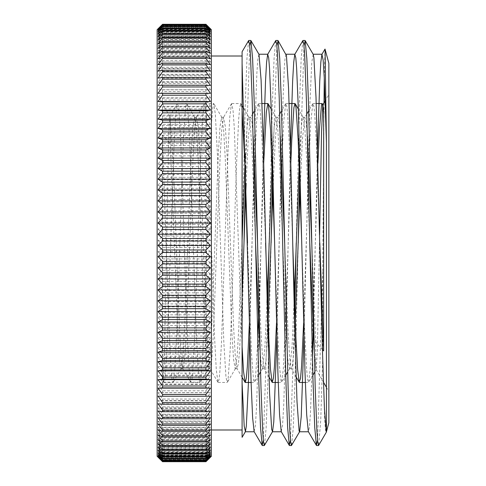 <?xml version="1.0" encoding="UTF-8"?>
<svg xmlns="http://www.w3.org/2000/svg" width="486" height="486" viewBox="0 0 486 486"><rect width="100%" height="100%" fill="white"/><g stroke="black" fill="none" stroke-linecap="round" stroke-linejoin="round"><path stroke-width="0.36" stroke-dasharray="2.43 1.82" d="M162.36 373.448L162.36 135.047A402.773 140.612 -111.8 0 1 170.3 143.844L170.3 119.823L169.869 116.531L168.691 133.48L164.468 353.34L163.418 379.481L163.023 381.121L162.36 373.448L163.922 382.464L164.754 379.888L165.586 372.191L167.251 342.916L173.915 148.388L175.586 116.761L177.25 103.718L186.515 103.53M169.869 116.537L157.142 94.497L157.142 391.503L157.142 94.497M325.019 49.056L324.284 78.27M324.004 102.904L322.747 270.805M328.858 422.741L328.858 63.259M317.558 440.182L322.747 270.811L322.747 357.107L324.539 416.484L325.341 429.253L326.161 432.686M242.095 56.012L242.095 63.459M211.367 56.012L211.367 429.988L211.367 56.012M328.858 94.497L328.858 391.503L328.858 94.497L325.177 100.869M322.753 105.249L322.917 104.782M322.406 349.622A402.773 140.612 68.2 0 1 315.7 342.156L315.7 366.177L316.131 369.469L317.309 352.52L319.63 234.732M302.857 40.587L301.199 58.041L299.54 102.4L296.229 243.012M294.814 308.391L290.446 440.188M275.738 40.587L274.086 58.089L272.427 102.449L269.116 243.006M267.422 320.608L263.333 440.188M248.625 40.599L246.991 57.7L245.357 100.966L242.095 238.76M317.558 148.613L313.47 320.596M312.431 359.464L310.475 412.729L309.497 426.969L308.349 431.617M290.446 148.607L285.926 337.381L283.666 406.478L282.542 425.353L281.242 431.617M263.333 148.601L258.813 337.387L256.553 406.478L255.429 425.353L254.129 431.623M322.747 357.107L320.73 420.36L318.707 445.413M304.005 45.824L299.637 177.609M298.222 242.988L294.905 383.642L293.252 428.002L291.594 445.401M276.892 45.83L272.804 165.41M271.109 243L267.798 383.624L266.14 427.959L264.481 445.389M249.78 45.83L245.691 165.41M243.996 243.018L242.095 329.229M319.818 242.976L316.429 144.385L314.734 114.149L313.889 106.221L312.814 103.712L310.833 121.354L308.853 164.213M308.367 177.609L303.629 322.904M292.706 242.988L289.316 144.378L287.621 114.137L286.776 106.221L285.695 103.725L283.721 121.415L281.74 164.213M281.254 177.603L276.516 322.904M265.593 243.018L262.203 144.378L260.508 114.149L259.664 106.209L258.582 103.737L256.608 121.433L254.628 164.219M254.142 177.609L249.403 322.911M242.095 346.64L234.301 128.055L233.001 109.806L231.476 103.737L229.811 116.737L228.147 148.339L221.476 342.903L219.812 372.209L218.979 379.87L217.916 382.269L216.252 369.19L214.581 337.551L207.923 143.072L206.258 113.797L205.42 106.124L204.588 103.524L202.698 116.695L201.034 148.291L194.37 342.897L192.699 372.191L191.867 379.882L190.804 382.257L189.139 369.214L187.475 337.6L180.81 143.084L179.146 113.791L178.313 106.136L177.475 103.524M162.36 135.047L168.63 317.966L170.75 364.646L171.813 377.579L172.876 382.452L173.186 382.288L175.003 367.167L177.123 322.418L183.495 136.347L185.616 106.531L186.745 103.737L187.742 109.101L189.862 143.449L196.235 330.857L198.355 371.614L199.211 379.718L200.074 382.47L200.481 381.85L202.601 359.142L211.1 126.816L213.22 104.138L213.852 103.725L215.347 114.417L217.467 155.204L223.839 342.606L225.96 376.917L227.187 382.458L228.086 379.451L230.206 349.604L236.579 163.521L238.705 118.797L239.72 107.418L240.74 103.524L242.095 110.371M247.52 242.994L251.444 353.061L253.564 380.483L254.524 382.263L255.691 375.277L257.732 340.577M258.971 308.391L263.71 163.089M274.633 243.018L276.923 313.658L279.049 362.094L281.169 382.263L281.631 382.282L283.295 369.39L285.598 321.781M286.084 308.397L290.822 163.089M301.745 243.024L304.528 326.878L306.654 369.579L307.589 379.195L308.525 382.476L308.774 382.239L310.9 361.863L312.711 321.787M313.197 308.397L317.935 163.096M315.7 342.156L311.775 242.988M307.389 136.08L306.192 122.089L304.746 117.491L302.413 139.16L300.081 190.5M295.3 321.781L293.368 356.366L292.408 365.6L291.442 368.704L291.187 368.485L289.559 356.906L287.925 329.247L284.662 242.994M280.276 136.092L279.079 122.083L277.883 117.284L277.627 117.497L275.434 136.991L273.241 183.283M267.713 331.999L266.018 359.166L265.174 366.304L264.329 368.716L264.08 368.497L262.446 356.961L260.818 329.289L257.55 243.012M253.163 136.098L251.967 122.071L250.77 117.296L250.515 117.515L248.322 137.009L246.129 183.289M242.095 296.527L239.659 349.148L238.438 363.71L236.968 368.51L235.303 356.554L233.638 327.935L226.986 152.823L225.322 126.518L223.408 117.515L221.744 129.464L220.079 158.078L213.427 333.183L211.768 359.5L209.849 368.491L208.184 356.469L206.52 327.831L199.874 152.798L198.209 126.506L196.295 117.497L194.637 129.422L192.972 158.035L186.32 333.171L184.656 359.482L182.736 368.485L181.181 357.817L179.626 332.424L173.411 166.99L170.3 119.835M315.7 366.165L314.175 349.908M309.789 243.012L306.526 156.778L304.898 129.112L303.264 117.515L303.009 117.296L302.164 119.69L301.32 126.828L299.625 153.995M294.37 295.5L292.037 346.84L289.705 368.503L287.791 359.494L286.126 333.202L279.48 158.169L277.816 129.531L275.896 117.29L274.207 126.822L272.512 153.995M266.984 302.711L264.785 349.027L262.592 368.485L261.146 363.923L259.949 349.92M255.563 243L252.301 156.729L250.667 129.057L249.032 117.491L248.783 117.278L247.939 119.702L247.095 126.822L245.4 154.001M242.095 240.363L238.79 328.25L237.138 356.59L235.23 368.704L233.566 359.488L231.901 333.171L225.249 158.041L223.584 129.428L221.671 117.284L220.006 126.512L218.348 152.804L211.696 327.85L210.031 356.493L208.117 368.716L206.453 359.5L204.788 333.183L198.136 158.108L196.478 129.489L194.558 117.296L192.893 126.518L191.235 152.829L184.577 327.959L182.912 356.572L181.005 368.722L179.662 362.714L178.326 345.327L170.3 143.844M249.78 337.381L254.767 131.384L256.881 72.906L257.847 58.97L258.983 54.353M276.892 337.381L282.22 119.708L284.334 66.971L285.13 57.451L286.102 54.371M304.005 337.387L309.673 108.803L311.787 62.129L313.215 54.383M158.047 29.245L210.462 29.245M158.047 31.845L210.462 31.845M158.047 36.754L210.462 36.754M158.047 43.928L210.462 43.928M158.047 53.284L210.462 53.284M158.047 64.711L210.462 64.711M158.047 78.1L210.462 78.1M158.047 396.181L210.462 396.181M158.047 410.992L210.462 410.992M158.047 423.962L210.462 423.962M158.047 434.946L210.462 434.946M158.047 443.827L210.462 443.827M158.047 450.516L210.462 450.516M158.047 454.92L210.462 454.92M158.047 457.01L210.462 457.01M210.462 456.755A820.265 541.847 -0 0 1 205.949 460.935L162.567 460.935A820.265 541.847 0 0 1 158.047 456.755L210.462 456.755A820.265 615.817 -0 0 1 205.949 461.506L162.567 461.506A820.265 615.817 0 0 1 158.047 456.755M210.462 454.155A820.265 474.506 0 0 1 205.949 457.812L162.567 457.812A820.265 474.506 0 0 1 158.047 454.155L210.462 454.155A820.265 669.082 0 0 1 205.949 459.313L162.567 459.313A820.265 669.082 0 0 1 158.047 454.155M210.462 449.246A820.265 401.971 0 0 1 205.949 452.345L162.567 452.345A820.265 401.971 0 0 1 158.047 449.246L210.462 449.246A820.265 715.015 -0 0 1 205.949 454.756L162.567 454.756A820.265 715.015 0 0 1 158.047 449.246M210.462 442.072A820.265 325.025 0 0 1 205.949 444.581L162.567 444.581A820.265 325.025 0 0 1 158.047 442.072L210.462 442.072A820.265 753.118 0 0 1 205.949 447.879L162.567 447.879A820.265 753.118 0 0 1 158.047 442.072M210.462 432.716A820.265 244.525 -0 0 1 205.949 434.606L162.567 434.606A820.265 244.525 0 0 1 158.047 432.716L210.462 432.716A820.265 782.964 0 0 1 205.949 438.755L162.567 438.755A820.265 782.964 -0 0 1 158.047 432.716M210.462 421.289A820.265 161.34 0 0 1 205.949 422.528L162.567 422.528A820.265 161.34 -0 0 1 158.047 421.289L210.462 421.289A820.265 804.239 0 0 1 205.949 427.492L162.567 427.492A820.265 804.239 0 0 1 158.047 421.289M210.462 407.9A820.265 76.393 0 0 1 205.949 408.489L162.567 408.489A820.265 76.393 0 0 1 158.047 407.9L210.462 407.9A820.265 816.699 0 0 1 205.949 414.2L162.567 414.2A820.265 816.699 -0 0 1 158.047 407.9M210.462 392.712A820.265 9.392 -0 0 0 205.949 392.639L162.567 392.639A820.265 9.392 0 0 0 158.047 392.712L210.462 392.712A820.265 820.21 180 0 1 205.949 399.036L162.567 399.036A820.265 820.21 180 0 1 158.047 392.712M210.462 375.878A820.265 95.08 0 0 0 205.949 375.143L162.567 375.143A820.265 95.08 0 0 0 158.047 375.878L210.462 375.878A820.265 814.73 180 0 1 205.949 382.16L162.567 382.16A820.265 814.73 180 0 1 158.047 375.878M210.462 357.593A820.265 179.723 -0 0 0 205.949 356.208L162.567 356.208A820.265 179.723 0 0 0 158.047 357.593L210.462 357.593A820.265 800.333 180 0 1 205.949 363.765L162.567 363.765A820.265 800.333 180 0 1 158.047 357.593M210.462 338.049A820.265 262.391 -0 0 0 205.949 336.026L162.567 336.026A820.265 262.391 0 0 0 158.047 338.049L210.462 338.049A820.265 777.163 180 0 1 205.949 344.039L162.567 344.039A820.265 777.163 180 0 1 158.047 338.049M210.462 317.461A820.265 342.193 0 0 0 205.949 314.825L162.567 314.825A820.265 342.193 -0 0 0 158.047 317.461L210.462 317.461A820.265 745.475 180 0 1 205.949 323.214L162.567 323.214A820.265 745.475 180 0 1 158.047 317.461M210.462 296.065A820.265 418.239 -0 0 0 205.949 292.839L162.567 292.839A820.265 418.239 0 0 0 158.047 296.065L210.462 296.065A820.265 705.623 180 0 1 205.949 301.502L162.567 301.502A820.265 705.623 180 0 1 158.047 296.065M210.462 274.08A820.265 489.706 0 0 0 205.949 270.307L162.567 270.307A820.265 489.706 -0 0 0 158.047 274.08L210.462 274.08A820.265 658.038 180 0 1 205.949 279.158L162.567 279.158A820.265 658.038 180 0 1 158.047 274.08M210.462 251.76A820.265 555.808 0 0 0 205.949 247.471L162.567 247.471A820.265 555.808 -0 0 0 158.047 251.76L210.462 251.76A820.265 603.248 180 0 1 205.949 256.414L162.567 256.414A820.265 603.248 180 0 1 158.047 251.76M210.462 229.343A820.265 615.817 -0 0 0 205.949 224.593L162.567 224.593A820.265 615.817 0 0 0 158.047 229.343L210.462 229.343A820.265 541.847 180 0 1 205.949 233.517L162.567 233.517A820.265 541.847 180 0 1 158.047 229.343M210.462 207.072A820.265 669.082 0 0 0 205.949 201.915L162.567 201.915A820.265 669.082 0 0 0 158.047 207.072L210.462 207.072A820.265 474.506 180 0 1 205.949 210.73L162.567 210.73A820.265 474.506 180 0 1 158.047 207.072M210.462 185.196A820.265 715.015 0 0 0 205.949 179.686L162.567 179.686A820.265 715.015 0 0 0 158.047 185.196L210.462 185.196A820.265 401.971 180 0 1 205.949 188.295L162.567 188.295A820.265 401.971 180 0 1 158.047 185.196M210.462 163.958A820.265 753.118 -0 0 0 205.949 158.15L162.567 158.15A820.265 753.118 0 0 0 158.047 163.958L210.462 163.958A820.265 325.025 180 0 1 205.949 166.461L162.567 166.461A820.265 325.025 180 0 1 158.047 163.958M210.462 143.583A820.265 782.964 0 0 0 205.949 137.544L162.567 137.544A820.265 782.964 -0 0 0 158.047 143.583L210.462 143.583A820.265 244.525 180 0 1 205.949 145.466L162.567 145.466A820.265 244.525 180 0 1 158.047 143.583M210.462 124.294A820.265 804.239 0 0 0 205.949 118.092L162.567 118.092A820.265 804.239 -0 0 0 158.047 124.294L210.462 124.294A820.265 161.34 180 0 1 205.949 125.54L162.567 125.54A820.265 161.34 180 0 1 158.047 124.294M210.462 106.306A820.265 816.699 -0 0 0 205.949 100.013L162.567 100.013A820.265 816.699 -0 0 0 158.047 106.306L210.462 106.306A820.265 76.393 180 0 1 205.949 106.896L162.567 106.896A820.265 76.393 180 0 1 158.047 106.306M210.462 89.819A820.265 820.21 180 0 0 205.949 83.495L162.567 83.495A820.265 820.21 180 0 0 158.047 89.819L210.462 89.819A820.265 9.392 180 0 0 205.949 89.746L162.567 89.746A820.265 9.392 180 0 0 158.047 89.819M210.462 75.008A820.265 814.73 180 0 0 205.949 68.726L162.567 68.726A820.265 814.73 180 0 0 158.047 75.008L210.462 75.008A820.265 95.08 180 0 0 205.949 74.279L162.567 74.279A820.265 95.08 180 0 0 158.047 75.008M210.462 62.038A820.265 800.333 180 0 0 205.949 55.866L162.567 55.866A820.265 800.333 180 0 0 158.047 62.038L210.462 62.038A820.265 179.723 180 0 0 205.949 60.653L162.567 60.653A820.265 179.723 180 0 0 158.047 62.038M210.462 51.054A820.265 777.163 180 0 0 205.949 45.058L162.567 45.058A820.265 777.163 180 0 0 158.047 51.054L210.462 51.054A820.265 262.391 180 0 0 205.949 49.031L162.567 49.031A820.265 262.391 180 0 0 158.047 51.054M210.462 42.173A820.265 745.475 180 0 0 205.949 36.42L162.567 36.42A820.265 745.475 180 0 0 158.047 42.173L210.462 42.173A820.265 342.193 180 0 0 205.949 39.53L162.567 39.53A820.265 342.193 180 0 0 158.047 42.173M210.462 35.484A820.265 705.623 180 0 0 205.949 30.047L162.567 30.047A820.265 705.623 180 0 0 158.047 35.484L210.462 35.484A820.265 418.239 180 0 0 205.949 32.264L162.567 32.264A820.265 418.239 180 0 0 158.047 35.484M210.462 31.08A820.265 658.038 180 0 0 205.949 26.001L162.567 26.001A820.265 658.038 180 0 0 158.047 31.08L210.462 31.08A820.265 489.706 180 0 0 205.949 27.301L162.567 27.301A820.265 489.706 180 0 0 158.047 31.08M210.462 28.99A820.265 603.248 180 0 0 205.949 24.336L162.567 24.336A820.265 603.248 180 0 0 158.047 28.99L210.462 28.99A820.265 555.808 180 0 0 205.949 24.701L162.567 24.701A820.265 555.808 180 0 0 158.047 28.99M210.462 29.743A820.265 631.508 180 0 0 205.949 24.871L162.567 24.871A820.265 631.508 180 0 0 158.047 29.743L210.462 29.743A820.265 523.477 180 0 0 205.949 25.703L162.567 25.703A820.265 523.477 180 0 0 158.047 29.743M210.462 32.993A820.265 682.769 180 0 0 205.949 27.726L162.567 27.726A820.265 682.769 180 0 0 158.047 32.993L210.462 32.993A820.265 454.598 180 0 0 205.949 29.488L162.567 29.488A820.265 454.598 180 0 0 158.047 32.993M210.462 38.546A820.265 726.546 180 0 0 205.949 32.945L162.567 32.945A820.265 726.546 180 0 0 158.047 38.546L210.462 38.546A820.265 380.738 180 0 0 205.949 35.612L162.567 35.612A820.265 380.738 180 0 0 158.047 38.546M210.462 46.34A820.265 762.364 180 0 0 205.949 40.466L162.567 40.466A820.265 762.364 180 0 0 158.047 46.34L210.462 46.34A820.265 302.705 180 0 0 205.949 44.007L162.567 44.007A820.265 302.705 180 0 0 158.047 46.34M210.462 56.291A820.265 789.829 180 0 0 205.949 50.198L162.567 50.198A820.265 789.829 180 0 0 158.047 56.291L210.462 56.291A820.265 221.361 180 0 0 205.949 54.584L162.567 54.584A820.265 221.361 180 0 0 158.047 56.291M210.462 68.289A820.265 808.643 180 0 0 205.949 62.05L162.567 62.05A820.265 808.643 180 0 0 158.047 68.289L210.462 68.289A820.265 137.587 180 0 0 205.949 67.226L162.567 67.226A820.265 137.587 180 0 0 158.047 68.289M210.462 82.195A820.265 818.594 180 0 0 205.949 75.883L162.567 75.883A820.265 818.594 180 0 0 158.047 82.195L210.462 82.195A820.265 52.306 180 0 0 205.949 81.794L162.567 81.794A820.265 52.306 180 0 0 158.047 82.195M210.462 97.868A820.265 819.578 -0 0 0 205.949 91.544L162.567 91.544A820.265 819.578 0 0 0 158.047 97.868L210.462 97.868A820.265 33.546 180 0 1 205.949 98.123L162.567 98.123A820.265 33.546 180 0 1 158.047 97.868M210.462 115.127A820.265 811.577 -0 0 0 205.949 108.87L162.567 108.87A820.265 811.577 0 0 0 158.047 115.127L210.462 115.127A820.265 119.027 180 0 1 205.949 116.045L162.567 116.045A820.265 119.027 180 0 1 158.047 115.127M210.462 133.79A820.265 794.689 -0 0 0 205.949 127.66L162.567 127.66A820.265 794.689 -0 0 0 158.047 133.79L210.462 133.79A820.265 203.209 180 0 1 205.949 135.357L162.567 135.357A820.265 203.209 180 0 1 158.047 133.79M210.462 153.643A820.265 769.095 0 0 0 205.949 147.714L162.567 147.714A820.265 769.095 0 0 0 158.047 153.643L210.462 153.643A820.265 285.167 180 0 1 205.949 155.842L162.567 155.842A820.265 285.167 180 0 1 158.047 153.643M210.462 174.48A820.265 735.075 -0 0 0 205.949 168.812L162.567 168.812A820.265 735.075 0 0 0 158.047 174.48L210.462 174.48A820.265 363.996 180 0 1 205.949 177.293L162.567 177.293A820.265 363.996 180 0 1 158.047 174.48M210.462 196.071A820.265 693 0 0 0 205.949 190.725L162.567 190.725A820.265 693 0 0 0 158.047 196.071L210.462 196.071A820.265 438.84 180 0 1 205.949 199.454L162.567 199.454A820.265 438.84 180 0 1 158.047 196.071M210.462 218.171A820.265 643.33 0 0 0 205.949 213.214L162.567 213.214A820.265 643.33 -0 0 0 158.047 218.171L210.462 218.171A820.265 508.872 180 0 1 205.949 222.096L162.567 222.096A820.265 508.872 180 0 1 158.047 218.171M210.462 240.546A820.265 586.62 -0 0 0 205.949 236.026L162.567 236.026A820.265 586.62 0 0 0 158.047 240.546L210.462 240.546A820.265 573.334 180 0 1 205.949 244.968L162.567 244.968A820.265 573.334 180 0 1 158.047 240.546M210.462 262.95A820.265 523.477 -0 0 0 205.949 258.91L162.567 258.91A820.265 523.477 0 0 0 158.047 262.95L210.462 262.95A820.265 631.508 180 0 1 205.949 267.816L162.567 267.816A820.265 631.508 180 0 1 158.047 262.95M210.462 285.13A820.265 454.598 -0 0 0 205.949 281.625L162.567 281.625A820.265 454.598 -0 0 0 158.047 285.13L210.462 285.13A820.265 682.769 180 0 1 205.949 290.397L162.567 290.397A820.265 682.769 180 0 1 158.047 285.13M210.462 306.848A820.265 380.738 0 0 0 205.949 303.914L162.567 303.914A820.265 380.738 0 0 0 158.047 306.848L210.462 306.848A820.265 726.546 180 0 1 205.949 312.455L162.567 312.455A820.265 726.546 180 0 1 158.047 306.848M210.462 327.874A820.265 302.705 -0 0 0 205.949 325.535L162.567 325.535A820.265 302.705 0 0 0 158.047 327.874L210.462 327.874A820.265 762.364 180 0 1 205.949 333.754L162.567 333.754A820.265 762.364 180 0 1 158.047 327.874M210.462 347.964A820.265 221.361 -0 0 0 205.949 346.257L162.567 346.257A820.265 221.361 0 0 0 158.047 347.964L210.462 347.964A820.265 789.829 180 0 1 205.949 354.057L162.567 354.057A820.265 789.829 180 0 1 158.047 347.964M210.462 366.906A820.265 137.587 0 0 0 205.949 365.843L162.567 365.843A820.265 137.587 0 0 0 158.047 366.906L210.462 366.906A820.265 808.643 180 0 1 205.949 373.139L162.567 373.139A820.265 808.643 180 0 1 158.047 366.906M210.462 384.487A820.265 52.306 0 0 0 205.949 384.086L162.567 384.086A820.265 52.306 0 0 0 158.047 384.487L210.462 384.487A820.265 818.594 180 0 1 205.949 390.799L162.567 390.799A820.265 818.594 180 0 1 158.047 384.487M210.462 400.525A820.265 33.546 0 0 1 205.949 400.78L162.567 400.78A820.265 33.546 -0 0 1 158.047 400.525L210.462 400.525A820.265 819.578 0 0 1 205.949 406.843L162.567 406.843A820.265 819.578 -0 0 1 158.047 400.525M210.462 414.831A820.265 119.027 -0 0 1 205.949 415.749L162.567 415.749A820.265 119.027 0 0 1 158.047 414.831L210.462 414.831A820.265 811.577 0 0 1 205.949 421.089L162.567 421.089A820.265 811.577 0 0 1 158.047 414.831M210.462 427.255A820.265 203.209 0 0 1 205.949 428.822L162.567 428.822A820.265 203.209 0 0 1 158.047 427.255L210.462 427.255A820.265 794.689 -0 0 1 205.949 433.384L162.567 433.384A820.265 794.689 0 0 1 158.047 427.255M210.462 437.661A820.265 285.167 -0 0 1 205.949 439.86L162.567 439.86A820.265 285.167 0 0 1 158.047 437.661L210.462 437.661A820.265 769.095 0 0 1 205.949 443.59L162.567 443.59A820.265 769.095 0 0 1 158.047 437.661M210.462 445.935A820.265 363.996 0 0 1 205.949 448.742L162.567 448.742A820.265 363.996 0 0 1 158.047 445.935L210.462 445.935A820.265 735.075 -0 0 1 205.949 451.603L162.567 451.603A820.265 735.075 0 0 1 158.047 445.935M210.462 451.986A820.265 438.84 -0 0 1 205.949 455.37L162.567 455.37A820.265 438.84 0 0 1 158.047 451.986L210.462 451.986A820.265 693 0 0 1 205.949 457.332L162.567 457.332A820.265 693 0 0 1 158.047 451.986M210.462 455.747A820.265 508.872 0 0 1 205.949 459.671L162.567 459.671A820.265 508.872 -0 0 1 158.047 455.747L210.462 455.747A820.265 643.33 0 0 1 205.949 460.71L162.567 460.71A820.265 643.33 0 0 1 158.047 455.747M210.462 457.174A820.265 573.334 -0 0 1 205.949 461.597L162.567 461.597A820.265 573.334 0 0 1 158.047 457.174L210.462 457.174A820.265 586.62 0 0 1 207.941 459.713M158.047 457.174A820.265 586.62 0 0 0 160.568 459.713M158.047 456.257L210.462 456.257M158.047 453.007L210.462 453.007M158.047 447.454L210.462 447.454M158.047 439.66L210.462 439.66M158.047 429.709L210.462 429.709M158.047 417.711L210.462 417.711M158.047 403.805L210.462 403.805M158.047 85.475L210.462 85.475M158.047 71.169L210.462 71.169M158.047 58.745L210.462 58.745M158.047 48.339L210.462 48.339M158.047 40.065L210.462 40.065M158.047 34.014L210.462 34.014M158.047 30.253L210.462 30.253M158.047 28.826L210.462 28.826M205.949 27.726L205.949 27.301M162.567 27.726L162.567 27.301M205.949 32.945L205.949 32.264M162.567 32.945L162.567 32.264M162.567 30.047L162.567 29.488M205.949 30.047L205.949 29.488M205.949 40.466L205.949 39.53M162.567 40.466L162.567 39.53M162.567 36.42L162.567 35.612M205.949 36.42L205.949 35.612M205.949 50.198L205.949 49.031M162.567 50.198L162.567 49.031M162.567 45.058L162.567 44.007M205.949 45.058L205.949 44.007M205.949 62.05L205.949 60.653M162.567 62.05L162.567 60.653M162.567 55.866L162.567 54.584M205.949 55.866L205.949 54.584M205.949 75.883L205.949 74.279M162.567 75.883L162.567 74.279M162.567 68.726L162.567 67.226M205.949 68.726L205.949 67.226M205.949 91.544L205.949 89.746M162.567 91.544L162.567 89.746M162.567 83.495L162.567 81.794M205.949 83.495L205.949 81.794M205.949 108.87L205.949 106.896M162.567 108.87L162.567 106.896M162.567 100.013L162.567 98.123M205.949 100.013L205.949 98.123M205.949 127.66L205.949 125.54M162.567 127.66L162.567 125.54M162.567 118.092L162.567 116.045M205.949 118.092L205.949 116.045M205.949 147.714L205.949 145.466M162.567 147.714L162.567 145.466M162.567 137.544L162.567 135.357M205.949 137.544L205.949 135.357M205.949 168.812L205.949 166.461M162.567 168.812L162.567 166.461M162.567 158.15L162.567 155.842M205.949 158.15L205.949 155.842M205.949 190.725L205.949 188.295M162.567 190.725L162.567 188.295M162.567 179.686L162.567 177.293M205.949 179.686L205.949 177.293M205.949 213.214L205.949 210.73M162.567 213.214L162.567 210.73M162.567 201.915L162.567 199.454M205.949 201.915L205.949 199.454M205.949 236.026L205.949 233.517M162.567 236.026L162.567 233.517M162.567 224.593L162.567 222.096M205.949 224.593L205.949 222.096M205.949 258.91L205.949 256.414M162.567 258.91L162.567 256.414M162.567 247.471L162.567 244.968M205.949 247.471L205.949 244.968M205.949 281.625L205.949 279.158M162.567 281.625L162.567 279.158M162.567 270.307L162.567 267.816M205.949 270.307L205.949 267.816M205.949 303.914L205.949 301.502M162.567 303.914L162.567 301.502M162.567 292.839L162.567 290.397M205.949 292.839L205.949 290.397M205.949 325.535L205.949 323.214M162.567 325.535L162.567 323.214M162.567 314.825L162.567 312.455M205.949 314.825L205.949 312.455M205.949 346.257L205.949 344.039M162.567 346.257L162.567 344.039M162.567 336.026L162.567 333.754M205.949 336.026L205.949 333.754M205.949 365.843L205.949 363.765M162.567 365.843L162.567 363.765M162.567 356.208L162.567 354.057M205.949 356.208L205.949 354.057M205.949 384.086L205.949 382.16M162.567 384.086L162.567 382.16M162.567 375.143L162.567 373.139M205.949 375.143L205.949 373.139M205.949 400.78L205.949 399.036M162.567 400.78L162.567 399.036M162.567 392.639L162.567 390.799M205.949 392.639L205.949 390.799M205.949 415.749L205.949 414.2M162.567 415.749L162.567 414.2M162.567 408.489L162.567 406.843M205.949 408.489L205.949 406.843M205.949 428.822L205.949 427.492M162.567 428.822L162.567 427.492M162.567 422.528L162.567 421.089M205.949 422.528L205.949 421.089M205.949 439.86L205.949 438.755M162.567 439.86L162.567 438.755M162.567 434.606L162.567 433.384M205.949 434.606L205.949 433.384M205.949 448.742L205.949 447.879M162.567 448.742L162.567 447.879M162.567 444.581L162.567 443.59M205.949 444.581L205.949 443.59M205.949 455.37L205.949 454.756M162.567 455.37L162.567 454.756M162.567 452.345L162.567 451.603M205.949 452.345L205.949 451.603M205.949 459.671L205.949 459.313M162.567 459.671L162.567 459.313M162.567 457.812L162.567 457.332M205.949 457.812L205.949 457.332M157.142 456.287L157.142 29.713M211.367 456.287L211.367 29.713M163.138 381.121L157.142 391.503M316.131 369.463L323.39 382.039M326.434 387.312L328.858 391.503M163.922 382.47L172.961 382.47M191.034 382.47L200.074 382.47M218.147 382.47L227.187 382.47M251.104 382.47L254.3 382.47M278.217 382.47L281.412 382.47M305.33 382.47L308.525 382.47M204.588 103.53L213.627 103.53M231.701 103.53L240.74 103.53M258.813 103.53L262.009 103.53M285.926 103.53L289.121 103.53M313.039 103.53L316.234 103.53M169.748 116.531L177.25 103.718M163.023 381.121L163.697 382.269M312.814 103.712L308.707 110.735M306.806 113.979L304.746 117.491M296.108 376.887L291.187 368.485M285.695 103.725L281.594 110.735M279.693 113.973L277.627 117.497M268.995 376.893L264.08 368.497M258.582 103.737L254.482 110.747M252.58 113.985L250.515 117.515M242.095 377.27L236.968 368.51M231.476 103.737L223.408 117.515M217.916 382.269L209.849 368.491M204.369 103.718L196.295 117.497M190.804 382.257L182.736 368.485M303.264 117.515L298.343 109.113M289.705 368.503L287.645 372.021M285.744 375.259L281.631 382.282M276.151 117.509L271.231 109.095M262.592 368.485L260.532 372.009M258.631 375.247L254.524 382.263M249.032 117.491L244.118 109.095M242.095 105.644L240.965 103.712M235.485 368.485L227.418 382.263M221.92 117.503L213.852 103.725M208.373 368.503L200.305 382.275M194.813 117.515L186.745 103.737M181.254 368.51L173.186 382.288M316.252 369.469L314.758 372.027M312.856 375.271L308.75 382.282M304.995 117.29L303.009 117.29M277.883 117.29L275.896 117.29M250.77 117.29L248.783 117.29M223.657 117.29L221.671 117.29M196.544 117.29L194.558 117.29M291.442 368.71L289.456 368.71M264.329 368.71L262.343 368.71M237.217 368.71L235.23 368.71M210.104 368.71L208.117 368.71M182.991 368.71L181.005 368.71"/><path stroke-width="0.73" d="M326.343 432.115L328.858 422.741L328.858 63.259L325.019 49.056L321.914 54.353L320.827 62.141L319.739 81.344L317.558 148.613M324.284 78.27L324.004 102.904M326.434 431.641L326.434 142.532L325.067 49.104M305.159 40.617L306.83 58.52L308.507 103.834L315.207 387.524L316.878 430.475L317.716 441.719L318.555 445.547L326.325 432.212L324.46 409.048L322.346 347.326L316.009 97.164L313.901 57.919L313.215 54.383L305.159 40.617L304.005 45.824M263.333 440.188L262.185 445.383L260.508 427.577L258.838 382.294L252.137 98.506L250.46 55.526L249.622 44.287L248.625 40.599L242.095 51.753L242.095 437.309L245.43 431.617L246.317 426.119L248.431 383.029L249.78 337.381M211.367 56.012L242.095 56.012L242.095 383.29L244.209 426.216L245.43 431.617M322.917 104.782L325.177 100.869M322.959 104.855L323.64 112.552L323.64 350.953A402.773 140.612 68.2 0 1 322.406 349.622M319.63 234.732L321.532 132.66L322.753 105.249M317.558 440.182L316.404 445.383L314.734 427.504L313.057 382.196L306.356 98.482L304.686 55.526L303.847 44.281L302.857 40.587L294.802 54.353L293.714 62.159L292.621 81.356L290.446 148.607M296.229 243.012L294.814 308.391M290.446 440.188L289.298 445.383L287.621 427.54L285.944 382.245L279.243 98.494L277.573 55.526L276.734 44.287L275.738 40.587L267.683 54.353L266.595 62.19L265.508 81.387L263.333 148.601M269.116 243.006L267.422 320.608M326.434 142.532L324.259 77.76L323.166 60.215L321.914 54.353M313.47 320.596L312.431 359.464M316.404 445.383L308.349 431.617L306.678 414.789L305.008 372.464L298.313 108.208L296.636 68.234L295.804 57.773L294.802 54.353M289.298 445.383L281.242 431.617L279.565 414.825L277.895 372.513L271.2 108.22L269.53 68.234L268.691 57.773L267.683 54.353M262.185 445.383L254.129 431.623L252.623 417.802L251.122 382.925L242.095 63.459M299.637 177.609L298.222 242.988M278.047 40.605L286.442 55.556L288.556 88.154L290.671 157.1L294.893 334.575L297.001 401.436L299.115 431.1L299.649 431.635L291.442 445.534L290.604 441.731L289.765 430.462L288.095 387.536L281.394 103.864L279.723 58.533L278.047 40.605L276.892 45.83M272.804 165.41L271.109 243M250.928 40.587L258.989 54.365L261.103 80.111L263.212 144.093L269.548 392.834L271.662 429.241L272.537 431.623L264.329 445.522L263.491 441.744L262.653 430.456L260.982 387.518L254.281 103.773L252.605 58.46L250.928 40.587L249.78 45.83M245.691 165.41L243.996 243.018M323.64 350.953L319.818 242.976M308.853 164.213L308.367 177.609M303.629 322.904L301.557 366.675L300.518 378.473L299.255 382.263L297.62 369.627L295.98 338.973L292.706 242.988M281.74 164.213L281.254 177.603M276.516 322.904L274.444 366.687L273.405 378.46L272.148 382.275L270.508 369.682L268.873 339.028L265.593 243.018M254.628 164.219L254.142 177.609M249.403 322.911L247.331 366.693L246.299 378.454L245.26 382.476L243.565 371.851L242.095 346.64M242.095 110.371L245.072 168.095L247.52 242.994M257.732 340.577L258.971 308.391M263.71 163.089L266.304 112.388L267.853 103.536L268.43 104.763L270.556 129.95L274.633 243.018M285.598 321.781L286.084 308.397M290.822 163.089L291.788 139.676L293.909 107.667L294.966 103.542L296.035 107.777L298.155 139.974L301.745 243.024M312.711 321.787L313.197 308.397M317.935 163.096L319.393 129.689L321.513 104.709L322.303 103.731L323.64 112.552M311.775 242.988L307.389 136.08M300.081 190.5L295.3 321.781M284.662 242.994L280.276 136.092M273.241 183.283L267.713 331.999M257.55 243.012L253.163 136.098M246.129 183.289L242.095 296.527M314.175 349.908L309.789 243.012M299.625 153.995L294.37 295.5M272.512 153.995L266.984 302.711M259.949 349.92L255.563 243M245.4 154.001L242.095 240.363M272.537 431.623L273.776 421.921L276.892 337.381M299.649 431.635L301.229 416.605L304.005 337.387M210.462 29.245A820.265 541.847 180 0 0 205.949 25.065L162.567 25.065A820.265 541.847 180 0 0 158.047 29.245A820.265 615.817 180 0 1 162.567 24.494L205.949 24.494A820.265 615.817 180 0 1 210.462 29.245M210.462 31.845A820.265 474.506 180 0 0 205.949 28.188L162.567 28.188A820.265 474.506 180 0 0 158.047 31.845A820.265 669.082 180 0 1 162.567 26.687L205.949 26.687A820.265 669.082 180 0 1 210.462 31.845M210.462 36.754A820.265 401.971 180 0 0 205.949 33.656L162.567 33.656A820.265 401.971 180 0 0 158.047 36.754A820.265 715.015 180 0 1 162.567 31.244L205.949 31.244A820.265 715.015 180 0 1 210.462 36.754M210.462 43.928A820.265 325.025 180 0 0 205.949 41.419L162.567 41.419A820.265 325.025 180 0 0 158.047 43.928A820.265 753.118 180 0 1 162.567 38.121L205.949 38.121A820.265 753.118 180 0 1 210.462 43.928M210.462 53.284A820.265 244.525 180 0 0 205.949 51.395L162.567 51.395A820.265 244.525 180 0 0 158.047 53.284A820.265 782.964 180 0 1 162.567 47.245L205.949 47.245A820.265 782.964 180 0 1 210.462 53.284M210.462 64.711A820.265 161.34 180 0 0 205.949 63.472L162.567 63.472A820.265 161.34 180 0 0 158.047 64.711A820.265 804.239 180 0 1 162.567 58.508L205.949 58.508A820.265 804.239 180 0 1 210.462 64.711M210.462 78.1A820.265 76.393 180 0 0 205.949 77.511L162.567 77.511A820.265 76.393 180 0 0 158.047 78.1A820.265 816.699 180 0 1 162.567 71.8L205.949 71.8A820.265 816.699 180 0 1 210.462 78.1M210.462 93.288A820.265 9.392 180 0 1 205.949 93.361L162.567 93.361A820.265 9.392 180 0 1 158.047 93.288L210.462 93.288A820.265 820.21 -0 0 0 205.949 86.964L162.567 86.964A820.265 820.21 0 0 0 158.047 93.288M210.462 110.122A820.265 95.08 180 0 1 205.949 110.857L162.567 110.857A820.265 95.08 180 0 1 158.047 110.122L210.462 110.122A820.265 814.73 -0 0 0 205.949 103.84L162.567 103.84A820.265 814.73 0 0 0 158.047 110.122M210.462 128.407A820.265 179.723 180 0 1 205.949 129.792L162.567 129.792A820.265 179.723 180 0 1 158.047 128.407L210.462 128.407A820.265 800.333 -0 0 0 205.949 122.235L162.567 122.235A820.265 800.333 -0 0 0 158.047 128.407M210.462 147.951A820.265 262.391 180 0 1 205.949 149.974L162.567 149.974A820.265 262.391 180 0 1 158.047 147.951L210.462 147.951A820.265 777.163 0 0 0 205.949 141.961L162.567 141.961A820.265 777.163 0 0 0 158.047 147.951M210.462 168.539A820.265 342.193 180 0 1 205.949 171.175L162.567 171.175A820.265 342.193 180 0 1 158.047 168.539L210.462 168.539A820.265 745.475 0 0 0 205.949 162.786L162.567 162.786A820.265 745.475 -0 0 0 158.047 168.539M210.462 189.935A820.265 418.239 180 0 1 205.949 193.161L162.567 193.161A820.265 418.239 180 0 1 158.047 189.935L210.462 189.935A820.265 705.623 0 0 0 205.949 184.498L162.567 184.498A820.265 705.623 0 0 0 158.047 189.935M210.462 211.92A820.265 489.706 180 0 1 205.949 215.693L162.567 215.693A820.265 489.706 180 0 1 158.047 211.92L210.462 211.92A820.265 658.038 0 0 0 205.949 206.842L162.567 206.842A820.265 658.038 0 0 0 158.047 211.92M210.462 234.24A820.265 555.808 180 0 1 205.949 238.529L162.567 238.529A820.265 555.808 180 0 1 158.047 234.24L210.462 234.24A820.265 603.248 -0 0 0 205.949 229.586L162.567 229.586A820.265 603.248 0 0 0 158.047 234.24M210.462 256.657A820.265 615.817 180 0 1 205.949 261.407L162.567 261.407A820.265 615.817 180 0 1 158.047 256.657L210.462 256.657A820.265 541.847 0 0 0 205.949 252.483L162.567 252.483A820.265 541.847 -0 0 0 158.047 256.657M210.462 278.928A820.265 669.082 180 0 1 205.949 284.085L162.567 284.085A820.265 669.082 180 0 1 158.047 278.928L210.462 278.928A820.265 474.506 -0 0 0 205.949 275.27L162.567 275.27A820.265 474.506 0 0 0 158.047 278.928M210.462 300.804A820.265 715.015 180 0 1 205.949 306.314L162.567 306.314A820.265 715.015 180 0 1 158.047 300.804L210.462 300.804A820.265 401.971 -0 0 0 205.949 297.705L162.567 297.705A820.265 401.971 -0 0 0 158.047 300.804M210.462 322.042A820.265 753.118 180 0 1 205.949 327.85L162.567 327.85A820.265 753.118 180 0 1 158.047 322.042L210.462 322.042A820.265 325.025 -0 0 0 205.949 319.539L162.567 319.539A820.265 325.025 0 0 0 158.047 322.042M210.462 342.417A820.265 782.964 180 0 1 205.949 348.456L162.567 348.456A820.265 782.964 180 0 1 158.047 342.417L210.462 342.417A820.265 244.525 -0 0 0 205.949 340.534L162.567 340.534A820.265 244.525 0 0 0 158.047 342.417M210.462 361.706A820.265 804.239 180 0 1 205.949 367.908L162.567 367.908A820.265 804.239 180 0 1 158.047 361.706L210.462 361.706A820.265 161.34 -0 0 0 205.949 360.46L162.567 360.46A820.265 161.34 -0 0 0 158.047 361.706M210.462 379.694A820.265 816.699 180 0 1 205.949 385.987L162.567 385.987A820.265 816.699 180 0 1 158.047 379.694L210.462 379.694A820.265 76.393 -0 0 0 205.949 379.104L162.567 379.104A820.265 76.393 -0 0 0 158.047 379.694M210.462 396.181A820.265 820.21 -0 0 1 205.949 402.505L162.567 402.505A820.265 820.21 -0 0 1 158.047 396.181A820.265 9.392 0 0 0 162.567 396.254L205.949 396.254A820.265 9.392 -0 0 0 210.462 396.181M210.462 410.992A820.265 814.73 0 0 1 205.949 417.274L162.567 417.274A820.265 814.73 0 0 1 158.047 410.992A820.265 95.08 -0 0 0 162.567 411.721L205.949 411.721A820.265 95.08 -0 0 0 210.462 410.992M210.462 423.962A820.265 800.333 -0 0 1 205.949 430.134L162.567 430.134A820.265 800.333 -0 0 1 158.047 423.962A820.265 179.723 0 0 0 162.567 425.347L205.949 425.347A820.265 179.723 0 0 0 210.462 423.962M210.462 434.946A820.265 777.163 -0 0 1 205.949 440.942L162.567 440.942A820.265 777.163 0 0 1 158.047 434.946A820.265 262.391 0 0 0 162.567 436.969L205.949 436.969A820.265 262.391 0 0 0 210.462 434.946M210.462 443.827A820.265 745.475 -0 0 1 205.949 449.58L162.567 449.58A820.265 745.475 0 0 1 158.047 443.827A820.265 342.193 -0 0 0 162.567 446.47L205.949 446.47A820.265 342.193 -0 0 0 210.462 443.827M210.462 450.516A820.265 705.623 -0 0 1 205.949 455.953L162.567 455.953A820.265 705.623 -0 0 1 158.047 450.516A820.265 418.239 0 0 0 162.567 453.736L205.949 453.736A820.265 418.239 0 0 0 210.462 450.516M210.462 454.92A820.265 658.038 0 0 1 205.949 459.999L162.567 459.999A820.265 658.038 -0 0 1 158.047 454.92A820.265 489.706 0 0 0 162.567 458.699L205.949 458.699A820.265 489.706 0 0 0 210.462 454.92M210.462 457.01A820.265 603.248 -0 0 1 205.949 461.664L162.567 461.664A820.265 603.248 -0 0 1 158.047 457.01A820.265 555.808 0 0 0 162.567 461.299L205.949 461.299A820.265 555.808 -0 0 0 210.462 457.01M160.574 26.28L157.142 29.713L157.142 456.287L160.574 459.72A820.265 586.62 0 0 0 162.567 461.7L205.949 461.7A820.265 586.62 0 0 0 207.941 459.713L211.367 456.287L211.367 29.713L207.935 26.28A820.265 586.62 180 0 1 210.462 28.826A820.265 573.334 180 0 0 205.949 24.403L162.567 24.403A820.265 573.334 180 0 0 158.047 28.826A820.265 586.62 180 0 1 160.568 26.287A820.265 586.62 180 0 1 162.567 24.3L205.949 24.3A820.265 586.62 180 0 1 207.941 26.287M210.462 456.257A820.265 631.508 0 0 1 205.949 461.129L162.567 461.129A820.265 631.508 0 0 1 158.047 456.257A820.265 523.477 -0 0 0 162.567 460.297L205.949 460.297A820.265 523.477 -0 0 0 210.462 456.257M210.462 453.007A820.265 682.769 0 0 1 205.949 458.274L162.567 458.274A820.265 682.769 0 0 1 158.047 453.007A820.265 454.598 -0 0 0 162.567 456.512L205.949 456.512A820.265 454.598 0 0 0 210.462 453.007M210.462 447.454A820.265 726.546 0 0 1 205.949 453.055L162.567 453.055A820.265 726.546 0 0 1 158.047 447.454A820.265 380.738 0 0 0 162.567 450.388L205.949 450.388A820.265 380.738 0 0 0 210.462 447.454M210.462 439.66A820.265 762.364 -0 0 1 205.949 445.534L162.567 445.534A820.265 762.364 -0 0 1 158.047 439.66A820.265 302.705 0 0 0 162.567 441.993L205.949 441.993A820.265 302.705 -0 0 0 210.462 439.66M210.462 429.709A820.265 789.829 0 0 1 205.949 435.802L162.567 435.802A820.265 789.829 -0 0 1 158.047 429.709A820.265 221.361 -0 0 0 162.567 431.416L205.949 431.416A820.265 221.361 -0 0 0 210.462 429.709M210.462 417.711A820.265 808.643 -0 0 1 205.949 423.95L162.567 423.95A820.265 808.643 -0 0 1 158.047 417.711A820.265 137.587 0 0 0 162.567 418.774L205.949 418.774A820.265 137.587 0 0 0 210.462 417.711M210.462 403.805A820.265 818.594 -0 0 1 205.949 410.117L162.567 410.117A820.265 818.594 -0 0 1 158.047 403.805A820.265 52.306 -0 0 0 162.567 404.206L205.949 404.206A820.265 52.306 0 0 0 210.462 403.805M210.462 388.132A820.265 819.578 180 0 1 205.949 394.456L162.567 394.456A820.265 819.578 180 0 1 158.047 388.132L210.462 388.132A820.265 33.546 -0 0 0 205.949 387.877L162.567 387.877A820.265 33.546 0 0 0 158.047 388.132M210.462 370.873A820.265 811.577 180 0 1 205.949 377.13L162.567 377.13A820.265 811.577 180 0 1 158.047 370.873L210.462 370.873A820.265 119.027 -0 0 0 205.949 369.955L162.567 369.955A820.265 119.027 0 0 0 158.047 370.873M210.462 352.21A820.265 794.689 180 0 1 205.949 358.34L162.567 358.34A820.265 794.689 180 0 1 158.047 352.21L210.462 352.21A820.265 203.209 0 0 0 205.949 350.643L162.567 350.643A820.265 203.209 0 0 0 158.047 352.21M210.462 332.357A820.265 769.095 180 0 1 205.949 338.286L162.567 338.286A820.265 769.095 180 0 1 158.047 332.357L210.462 332.357A820.265 285.167 0 0 0 205.949 330.158L162.567 330.158A820.265 285.167 0 0 0 158.047 332.357M210.462 311.52A820.265 735.075 180 0 1 205.949 317.188L162.567 317.188A820.265 735.075 180 0 1 158.047 311.52L210.462 311.52A820.265 363.996 0 0 0 205.949 308.707L162.567 308.707A820.265 363.996 0 0 0 158.047 311.52M210.462 289.929A820.265 693 180 0 1 205.949 295.275L162.567 295.275A820.265 693 180 0 1 158.047 289.929L210.462 289.929A820.265 438.84 0 0 0 205.949 286.546L162.567 286.546A820.265 438.84 0 0 0 158.047 289.929M210.462 267.829A820.265 643.33 180 0 1 205.949 272.786L162.567 272.786A820.265 643.33 180 0 1 158.047 267.829L210.462 267.829A820.265 508.872 0 0 0 205.949 263.904L162.567 263.904A820.265 508.872 -0 0 0 158.047 267.829M210.462 245.454A820.265 586.62 180 0 1 205.949 249.974L162.567 249.974A820.265 586.62 180 0 1 158.047 245.454L210.462 245.454A820.265 573.334 0 0 0 205.949 241.032L162.567 241.032A820.265 573.334 0 0 0 158.047 245.454M210.462 223.05A820.265 523.477 180 0 1 205.949 227.09L162.567 227.09A820.265 523.477 180 0 1 158.047 223.05L210.462 223.05A820.265 631.508 -0 0 0 205.949 218.184L162.567 218.184A820.265 631.508 -0 0 0 158.047 223.05M210.462 200.87A820.265 454.598 180 0 1 205.949 204.375L162.567 204.375A820.265 454.598 180 0 1 158.047 200.87L210.462 200.87A820.265 682.769 0 0 0 205.949 195.603L162.567 195.603A820.265 682.769 0 0 0 158.047 200.87M210.462 179.152A820.265 380.738 180 0 1 205.949 182.086L162.567 182.086A820.265 380.738 180 0 1 158.047 179.152L210.462 179.152A820.265 726.546 -0 0 0 205.949 173.545L162.567 173.545A820.265 726.546 0 0 0 158.047 179.152M210.462 158.126A820.265 302.705 180 0 1 205.949 160.465L162.567 160.465A820.265 302.705 180 0 1 158.047 158.126L210.462 158.126A820.265 762.364 0 0 0 205.949 152.246L162.567 152.246A820.265 762.364 0 0 0 158.047 158.126M210.462 138.036A820.265 221.361 180 0 1 205.949 139.743L162.567 139.743A820.265 221.361 180 0 1 158.047 138.036L210.462 138.036A820.265 789.829 -0 0 0 205.949 131.943L162.567 131.943A820.265 789.829 -0 0 0 158.047 138.036M210.462 119.094A820.265 137.587 180 0 1 205.949 120.157L162.567 120.157A820.265 137.587 180 0 1 158.047 119.094L210.462 119.094A820.265 808.643 -0 0 0 205.949 112.861L162.567 112.861A820.265 808.643 0 0 0 158.047 119.094M210.462 101.513A820.265 52.306 180 0 1 205.949 101.914L162.567 101.914A820.265 52.306 180 0 1 158.047 101.513L210.462 101.513A820.265 818.594 -0 0 0 205.949 95.201L162.567 95.201A820.265 818.594 -0 0 0 158.047 101.513M210.462 85.475A820.265 33.546 180 0 0 205.949 85.22L162.567 85.22A820.265 33.546 180 0 0 158.047 85.475A820.265 819.578 180 0 1 162.567 79.157L205.949 79.157A820.265 819.578 180 0 1 210.462 85.475M210.462 71.169A820.265 119.027 180 0 0 205.949 70.251L162.567 70.251A820.265 119.027 180 0 0 158.047 71.169A820.265 811.577 180 0 1 162.567 64.911L205.949 64.911A820.265 811.577 180 0 1 210.462 71.169M210.462 58.745A820.265 203.209 180 0 0 205.949 57.178L162.567 57.178A820.265 203.209 180 0 0 158.047 58.745A820.265 794.689 180 0 1 162.567 52.616L205.949 52.616A820.265 794.689 180 0 1 210.462 58.745M210.462 48.339A820.265 285.167 180 0 0 205.949 46.14L162.567 46.14A820.265 285.167 180 0 0 158.047 48.339A820.265 769.095 180 0 1 162.567 42.41L205.949 42.41A820.265 769.095 180 0 1 210.462 48.339M210.462 40.065A820.265 363.996 180 0 0 205.949 37.258L162.567 37.258A820.265 363.996 180 0 0 158.047 40.065A820.265 735.075 180 0 1 162.567 34.397L205.949 34.397A820.265 735.075 180 0 1 210.462 40.065M210.462 34.014A820.265 438.84 180 0 0 205.949 30.63L162.567 30.63A820.265 438.84 180 0 0 158.047 34.014A820.265 693 180 0 1 162.567 28.668L205.949 28.668A820.265 693 180 0 1 210.462 34.014M210.462 30.253A820.265 508.872 180 0 0 205.949 26.329L162.567 26.329A820.265 508.872 180 0 0 158.047 30.253A820.265 643.33 180 0 1 162.567 25.29L205.949 25.29A820.265 643.33 180 0 1 210.462 30.253M205.949 458.274L205.949 458.699M162.567 458.274L162.567 458.699M205.949 453.055L205.949 453.736M162.567 453.055L162.567 453.736M162.567 455.953L162.567 456.512M205.949 455.953L205.949 456.512M205.949 445.534L205.949 446.47M162.567 445.534L162.567 446.47M162.567 449.58L162.567 450.388M205.949 449.58L205.949 450.388M205.949 435.802L205.949 436.969M162.567 435.802L162.567 436.969M162.567 440.942L162.567 441.993M205.949 440.942L205.949 441.993M205.949 423.95L205.949 425.347M162.567 423.95L162.567 425.347M162.567 430.134L162.567 431.416M205.949 430.134L205.949 431.416M205.949 410.117L205.949 411.721M162.567 410.117L162.567 411.721M162.567 417.274L162.567 418.774M205.949 417.274L205.949 418.774M205.949 394.456L205.949 396.254M162.567 394.456L162.567 396.254M162.567 402.505L162.567 404.206M205.949 402.505L205.949 404.206M205.949 377.13L205.949 379.104M162.567 377.13L162.567 379.104M162.567 385.987L162.567 387.877M205.949 385.987L205.949 387.877M205.949 358.34L205.949 360.46M162.567 358.34L162.567 360.46M162.567 367.908L162.567 369.955M205.949 367.908L205.949 369.955M205.949 338.286L205.949 340.534M162.567 338.286L162.567 340.534M162.567 348.456L162.567 350.643M205.949 348.456L205.949 350.643M205.949 317.188L205.949 319.539M162.567 317.188L162.567 319.539M162.567 327.85L162.567 330.158M205.949 327.85L205.949 330.158M205.949 295.275L205.949 297.705M162.567 295.275L162.567 297.705M162.567 306.314L162.567 308.707M205.949 306.314L205.949 308.707M205.949 272.786L205.949 275.27M162.567 272.786L162.567 275.27M162.567 284.085L162.567 286.546M205.949 284.085L205.949 286.546M205.949 249.974L205.949 252.483M162.567 249.974L162.567 252.483M162.567 261.407L162.567 263.904M205.949 261.407L205.949 263.904M205.949 227.09L205.949 229.586M162.567 227.09L162.567 229.586M162.567 238.529L162.567 241.032M205.949 238.529L205.949 241.032M205.949 204.375L205.949 206.842M162.567 204.375L162.567 206.842M162.567 215.693L162.567 218.184M205.949 215.693L205.949 218.184M205.949 182.086L205.949 184.498M162.567 182.086L162.567 184.498M162.567 193.161L162.567 195.603M205.949 193.161L205.949 195.603M205.949 160.465L205.949 162.786M162.567 160.465L162.567 162.786M162.567 171.175L162.567 173.545M205.949 171.175L205.949 173.545M205.949 139.743L205.949 141.961M162.567 139.743L162.567 141.961M162.567 149.974L162.567 152.246M205.949 149.974L205.949 152.246M205.949 120.157L205.949 122.235M162.567 120.157L162.567 122.235M162.567 129.792L162.567 131.943M205.949 129.792L205.949 131.943M205.949 101.914L205.949 103.84M162.567 101.914L162.567 103.84M162.567 110.857L162.567 112.861M205.949 110.857L205.949 112.861M205.949 85.22L205.949 86.964M162.567 85.22L162.567 86.964M162.567 93.361L162.567 95.201M205.949 93.361L205.949 95.201M205.949 70.251L205.949 71.8M162.567 70.251L162.567 71.8M162.567 77.511L162.567 79.157M205.949 77.511L205.949 79.157M205.949 57.178L205.949 58.508M162.567 57.178L162.567 58.508M162.567 63.472L162.567 64.911M205.949 63.472L205.949 64.911M205.949 46.14L205.949 47.245M162.567 46.14L162.567 47.245M162.567 51.395L162.567 52.616M205.949 51.395L205.949 52.616M205.949 37.258L205.949 38.121M162.567 37.258L162.567 38.121M162.567 41.419L162.567 42.41M205.949 41.419L205.949 42.41M205.949 30.63L205.949 31.244M162.567 30.63L162.567 31.244M162.567 33.656L162.567 34.397M205.949 33.656L205.949 34.397M205.949 26.329L205.949 26.687M162.567 26.329L162.567 26.687M162.567 28.188L162.567 28.668M205.949 28.188L205.949 28.668M211.367 429.988L242.095 429.988M323.39 382.039L326.434 387.312M304.995 40.466L303.064 40.466M277.883 40.466L275.939 40.466M250.77 40.466L248.808 40.466M318.5 445.534L316.568 445.534M291.406 445.534L289.456 445.534M264.329 445.534L262.343 445.534M245.26 382.47L251.104 382.47M272.373 382.47L278.217 382.47M299.485 382.47L305.33 382.47M262.009 103.53L267.853 103.53M289.121 103.53L294.966 103.53M316.234 103.53L322.078 103.53M308.707 110.735L306.806 113.979M299.255 382.263L296.108 376.887M281.594 110.735L279.693 113.973M272.148 382.275L268.995 376.893M254.482 110.747L252.58 113.985M245.035 382.288L242.095 377.27M298.343 109.113L295.196 103.743M287.645 372.021L285.744 375.259M271.231 109.095L268.084 103.731M260.532 372.009L258.631 375.247M244.118 109.095L242.095 105.644M314.758 372.027L312.856 375.271M322.977 104.879L322.303 103.731M245.26 431.775L254.221 431.775M272.373 431.775L281.333 431.775M299.485 431.775L308.446 431.775M258.91 54.225L267.853 54.225M286.017 54.225L294.966 54.225M313.118 54.225L322.078 54.225"/></g></svg>
